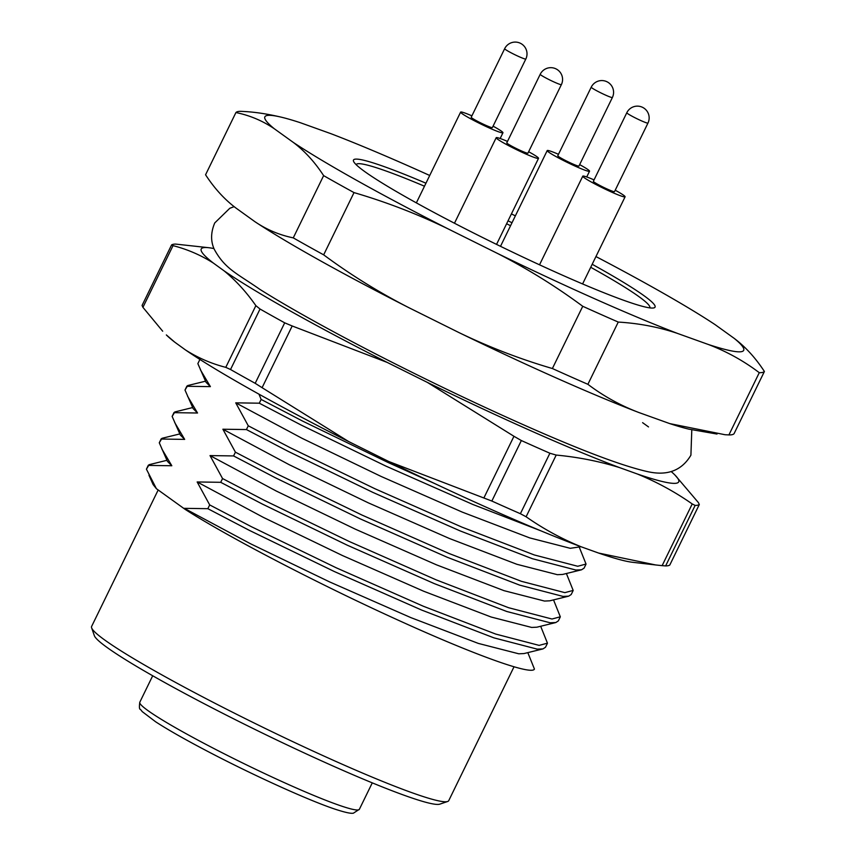 <?xml version="1.0" encoding="UTF-8"?>
<svg xmlns="http://www.w3.org/2000/svg" width="856" height="856" viewBox="0 0 856 856"><rect width="100%" height="100%" fill="white"/><g stroke="black" fill="none" stroke-linecap="round" stroke-linejoin="round"><path stroke-width="1.28" d="M595.947 256.565A266.377 20.822 -154 0 1 715.06 324.606L734.255 338.409A266.377 20.822 -154 0 1 708.308 344.476L677.449 333.401A266.377 20.822 -154 0 1 497.518 253.451L447.474 228.573A266.377 20.822 -154 0 1 293.49 142.545L274.295 128.742A266.377 20.822 -154 0 1 281.196 117.154C267.917 114.041 255.848 112.179 244.987 111.547L241.05 111.344A294.325 23.005 -154 0 0 235.924 112.543L205.568 174.785C214.332 188.256 224.379 199.277 235.71 207.869L254.895 221.672C266.58 229.611 279.366 235.004 293.266 237.872A294.325 23.005 26 0 0 323.664 254.842C350.628 274.83 379.037 292.442 408.879 307.689A266.377 20.822 -154 0 1 254.895 221.672M281.196 117.154A266.377 20.822 -154 0 1 300.242 122.676L331.101 133.75A266.377 20.822 -154 0 1 429.723 175.48M511.428 213.904L515.365 215.862M764.397 371.483L734.041 433.725A294.325 23.005 26 0 1 728.916 434.923L759.272 372.681A294.325 23.005 -154 0 0 764.397 371.483C755.623 358.022 745.576 346.99 734.255 338.409M717.007 434.046L688.759 429.124A266.377 20.822 -154 0 1 669.713 423.592L638.865 412.517A266.377 20.822 -154 0 1 458.934 332.567L408.879 307.689M669.713 423.592L724.978 434.72L728.916 434.923M708.308 344.476C726.648 351.452 743.639 360.847 759.272 372.681M618.257 322.07A294.325 23.005 -154 0 1 582.743 306.288L552.388 368.529A294.325 23.005 26 0 0 587.89 384.312L618.257 322.07C639.047 323.322 658.788 327.099 677.449 333.401M587.89 384.312C603.534 396.146 620.525 405.541 638.865 412.517M458.934 332.567C489.108 347.151 520.255 359.135 552.388 368.529M497.518 253.451C527.371 268.698 555.779 286.311 582.743 306.288M323.664 254.842L354.02 192.6C386.142 201.995 417.3 213.989 447.474 228.573M354.02 192.6A294.325 23.005 -154 0 1 323.632 175.63L293.266 237.872M293.49 142.545C304.832 151.17 314.88 162.191 323.632 175.63M235.924 112.543C249.856 115.41 262.653 120.814 274.295 128.742M592.192 264.279A167.765 13.118 -154 0 1 654.145 307.818A167.765 13.118 -154 0 1 561.622 274.819A167.765 13.118 -154 0 1 353.496 161.185A167.765 13.118 -154 0 1 425.956 183.205M508.047 220.827A167.765 13.118 -154 0 1 512.006 222.753M166.941 460.303L149.137 464.68L146.419 469.174L156.402 488.701L185.056 509.309L184.297 508.336L207.848 508.689L209.688 504.922L251.343 526.675L336.205 567.785L423.346 606.251L495.71 634.071L539.13 645.381L547.455 643.166L540.671 626.26M207.848 508.689L249.513 530.442L334.364 571.551L421.505 610.007L493.869 637.838L537.29 649.148L542.961 648.912L545.486 647.264L547.326 643.498M209.688 504.922L197.158 481.96L220.709 482.313L222.549 478.547L264.215 500.3L349.066 541.409L436.207 579.876L508.571 607.707L551.992 619.016L560.316 616.791L553.532 599.885M220.709 482.313L262.375 504.066L347.226 545.176L434.367 583.642L506.731 611.473L550.162 622.783L555.822 622.537L558.347 620.889L560.188 617.123M222.549 478.547L210.02 455.585L233.57 455.938L235.411 452.171L277.077 473.935L361.928 515.034L449.068 553.5L521.432 581.331L564.853 592.641L573.178 590.415L566.394 573.509M233.57 455.938L275.236 477.702L360.087 518.8L447.239 557.267L519.592 585.097L563.023 596.407L568.684 596.161L571.209 594.513L573.049 590.747M235.411 452.171L222.881 429.22L246.432 429.562L248.272 425.796L289.938 447.56L374.789 488.669L461.93 527.125L534.294 554.956L577.725 566.265L586.039 564.051L579.266 547.145M246.432 429.562L288.098 451.326L372.949 492.435L460.1 530.891L532.453 558.722L575.885 570.032L581.545 569.796L584.081 568.149M248.272 425.796L235.742 402.844L259.293 403.197L261.134 399.431L302.799 421.184L387.65 462.294L434.976 483.683M259.293 403.197L300.959 424.95L385.81 466.06L472.961 504.516L540.81 530.795M146.419 469.174L148.323 465.204M161.185 438.839L159.28 442.798L161.998 438.304L179.814 433.928M174.046 412.464L172.142 416.423L174.859 411.929L192.675 407.552M186.908 386.088L185.003 390.047L187.721 385.553L205.536 381.188M197.929 363.479L199.769 359.713L197.929 363.479M159.28 442.798L167.423 461.352L171.81 465.75L148.259 465.407M161.816 448.886L171.81 465.75M172.142 416.423L180.284 434.976L184.671 439.385L161.121 439.032M174.678 422.511L184.671 439.385M185.003 390.047L193.146 408.612L197.533 413.009L173.982 412.656M187.539 396.146L197.533 413.009M197.875 363.672L206.007 382.236L210.394 386.634L186.843 386.281M200.4 369.771L210.394 386.634M184.297 508.336L250.573 543.785L329.646 581.93L410.859 617.615L478.301 643.402L518.8 653.802L524.033 653.556L542.961 648.912M197.158 481.96L263.434 517.42L342.507 555.565L423.72 591.25L491.162 617.026L531.662 627.437L536.894 627.191L555.822 622.537M210.02 455.585L276.295 491.044L355.368 529.19L436.581 564.874L504.024 590.661L544.523 601.062L549.755 600.816L568.684 596.161M222.881 429.22L289.157 464.669L368.24 502.814L449.443 538.499L516.885 564.286L557.384 574.686L562.627 574.44L581.545 569.796M235.742 402.844L302.029 438.293L381.102 476.439L462.304 512.123L529.746 537.91L570.246 548.311L580.978 546.716M261.134 399.431L258.972 394.167M158.178 489.974L91.603 626.474A198.667 15.526 26 0 0 91.624 627.833L94.342 635.644A192.782 15.066 26 0 0 260.994 732.383A192.782 15.066 26 0 0 439.813 804.148L447.645 801.484A198.667 15.526 26 0 0 448.737 800.66L514.028 666.77M91.624 627.833A198.667 15.526 26 0 0 263.359 727.525A198.667 15.526 26 0 0 447.645 801.484M153.224 484.689L156.402 488.701M527.81 652.636L534.433 669.05C531.972 675.716 473.347 654.583 394.948 618.695C317.159 583.289 227.054 536.402 185.056 509.309M648.516 426.919L642.599 422.661M671.211 471.581A265.606 20.758 -154 0 1 674.988 475.069A265.606 20.758 -154 0 1 637.174 473.935L619.744 467.665A265.606 20.758 -154 0 1 427.369 382.397L387.276 362.452A265.606 20.758 -154 0 1 224.005 270.785L213.39 263.092A265.606 20.758 -154 0 1 208.875 247.726A265.606 20.758 -154 0 1 213.946 248.561M598.59 553.051L655.685 564.96L632.456 562.274A265.606 20.758 -154 0 1 598.59 553.051L581.16 546.791A265.606 20.758 -154 0 1 388.774 461.512L348.692 441.578A265.606 20.758 -154 0 1 185.42 349.901L174.806 342.207A265.606 20.758 -154 0 1 166.342 334.931L174.806 342.207M284.695 322.83A294.325 23.005 -154 0 1 260.031 309.027L230.531 369.514A294.325 23.005 26 0 0 255.195 383.317L284.695 322.83L292.196 325.976L262.096 387.682L348.692 441.578M185.42 349.901C197.939 357.862 211.389 363.672 225.781 367.352L255.869 305.656C246.378 292.024 235.753 280.404 224.005 270.785M213.39 263.092C200.871 255.131 187.421 249.321 173.03 245.64L142.931 307.336L162.694 331.219M142.931 307.336L142.075 305.442L171.575 244.944A294.325 23.005 -154 0 1 175.598 244.088L208.875 247.726M674.988 475.069L698.421 502.622L699.298 504.537A294.325 23.005 -154 0 1 695.136 505.425L665.636 565.912A294.325 23.005 26 0 0 669.799 565.024L699.298 504.537M619.744 467.665C599.446 461.341 578.26 457.136 556.197 455.071L526.108 516.767C543.26 528.794 561.611 538.798 581.16 546.791M655.685 564.96L662.137 565.645L692.226 503.949C675.074 491.922 656.723 481.917 637.174 473.935M549.894 453.231A294.325 23.005 -154 0 1 521.347 440.54L491.847 501.038A294.325 23.005 26 0 0 520.384 513.718L549.894 453.231L556.197 455.071M387.276 362.452L292.196 325.976M388.774 461.512L483.865 497.989L513.953 436.282L427.369 382.397M230.531 369.514L225.781 367.352M262.096 387.682L255.195 383.317M665.636 565.912L662.137 565.645M491.847 501.038L483.865 497.989M526.108 516.767L520.384 513.718M255.869 305.656L260.031 309.027M171.575 244.944L173.03 245.64M692.226 503.949L695.136 505.425M513.953 436.282L521.347 440.54M493.077 126.164A23.551 1.84 -154 0 1 501.381 131.139A23.551 1.84 -154 0 1 502.954 132.755A23.551 1.84 -154 0 1 480.986 124.088A23.551 1.84 -154 0 1 460.624 112.115A23.551 1.84 -154 0 1 471.913 115.838M492.371 127.598A11.77 0.92 -154 0 1 481.393 123.253A11.77 0.92 -154 0 1 471.207 117.272L504.655 48.696A11.77 0.92 -154 0 0 514.831 54.688A11.77 0.92 -154 0 0 525.819 59.021L492.371 127.598M579.651 164.63A23.551 1.84 -154 0 1 587.954 169.606A23.551 1.84 -154 0 1 589.527 171.221A23.551 1.84 -154 0 1 567.56 162.554A23.551 1.84 -154 0 1 547.209 150.581A23.551 1.84 -154 0 1 558.487 154.305M578.945 166.064A11.77 0.92 -154 0 1 567.967 161.731A11.77 0.92 -154 0 1 557.78 155.739L591.228 87.173A11.77 0.92 -154 0 0 601.404 93.154A11.77 0.92 -154 0 0 612.393 97.488L578.945 166.064M615.218 190.214A23.551 1.84 -154 0 1 623.521 195.189A23.551 1.84 -154 0 1 625.094 196.805A23.551 1.84 -154 0 1 603.127 188.138A23.551 1.84 -154 0 1 582.775 176.165A23.551 1.84 -154 0 1 594.053 179.888M614.512 191.648A11.77 0.92 -154 0 1 603.534 187.314A11.77 0.92 -154 0 1 593.358 181.322L626.795 112.757A11.77 0.92 -154 0 0 636.971 118.738A11.77 0.92 -154 0 0 647.96 123.071L614.512 191.648M528.644 151.737A23.551 1.84 -154 0 1 536.947 156.723A23.551 1.84 -154 0 1 538.52 158.339A23.551 1.84 -154 0 1 516.553 149.672A23.551 1.84 -154 0 1 496.202 137.688A23.551 1.84 -154 0 1 507.48 141.422M527.938 153.171A11.77 0.92 -154 0 1 516.96 148.837A11.77 0.92 -154 0 1 506.784 142.856L540.222 74.279A11.77 0.92 -154 0 0 550.397 80.271A11.77 0.92 -154 0 0 561.386 84.605L527.938 153.171M424.49 186.212A163.346 12.765 26 0 0 356.171 164.609A163.346 12.765 26 0 0 356.15 164.652L356.171 164.609M649.811 307.818L649.779 307.871A163.346 12.765 26 0 0 649.811 307.818A163.346 12.765 26 0 0 638.886 296.604A163.346 12.765 26 0 0 590.715 267.286M510.561 225.706A163.346 12.765 26 0 0 506.613 223.769M152.7 675.769L139.806 702.22A122.141 9.544 26 0 0 245.405 764.344A122.141 9.544 26 0 0 359.37 809.305L372.274 782.865M584.081 568.138L585.911 564.372M148.955 475.262L153.192 484.699M139.806 702.22C139.143 707.12 139.357 709.506 140.448 709.378L142.278 711.657L155.589 721.758C168.407 730.082 186.501 740.333 209.848 752.51C254.146 775.643 308.588 800.328 334.675 809.048C350.168 814.142 352.394 813.286 353.378 813.2L359.37 809.305M234.191 206.628L229.793 208.286L214.738 222.945C210.779 232.286 210.587 241.018 214.182 249.128C225.021 269.137 236.941 273.342 259.967 289.424C289.168 307.753 328.158 329.474 376.929 354.577C429.22 381.38 480.27 405.755 530.089 427.711C582.562 450.823 620.878 465.257 645.028 471.035C654.872 473.422 677.289 478.162 690.91 455.189L691.798 429.819M460.624 112.115L416.358 202.872M502.954 132.755L500.161 138.49M525.819 59.021A11.77 11.77 0 0 0 520.02 43.1A11.77 11.77 0 0 0 504.655 48.696M547.209 150.581L500.503 246.325M589.527 171.221L586.735 176.957M612.393 97.488A11.77 11.77 0 0 0 606.594 81.577A11.77 11.77 0 0 0 591.228 87.173M582.775 176.165L539.526 264.814M625.094 196.805L582.594 283.946M647.96 123.071A11.77 11.77 0 0 0 642.16 107.15A11.77 11.77 0 0 0 626.795 112.757M496.202 137.688L454.472 223.234M538.52 158.339L496.544 244.399M561.386 84.605A11.77 11.77 0 0 0 555.587 68.683A11.77 11.77 0 0 0 540.222 74.279"/></g></svg>
